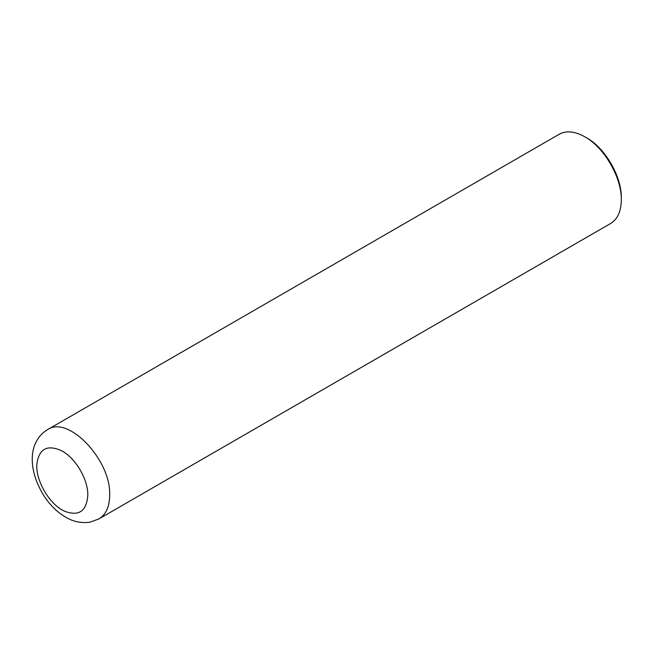 <?xml version="1.0" encoding="UTF-8"?>
<svg xmlns="http://www.w3.org/2000/svg" width="654" height="654" viewBox="0 0 654 654"><rect width="100%" height="100%" fill="white"/><g stroke="black" fill="none" stroke-linecap="round" stroke-linejoin="round"><path stroke-width="0.98" d="M87.808 495.299C86.606 511.24 78.881 516.554 64.64 511.24C49.655 504.724 35.439 480.543 36.877 464.021C39.003 448.734 47.252 444.311 61.615 450.761C75.488 457.882 88.192 479.554 87.808 495.299M47.497 429.678L559.137 134.283C566.307 130.383 574.891 131.233 584.889 136.833C604.345 147.493 621.799 177.733 621.3 199.911L621.3 199.911C621.153 211.365 617.597 219.221 610.632 223.488L98.991 518.875L90.17 522.129C81.578 523.413 73.452 521.786 65.817 517.265C57.781 512.556 50.889 506.016 45.134 497.637C31.318 476.807 29.021 454.882 36.272 441.679C38.823 436.619 42.567 432.613 47.513 429.67L47.513 429.67C68.384 414.881 111.368 460.375 109.659 495.299C109.504 506.736 105.964 514.592 99.032 518.851M621.3 197.802L621.3 199.911L621.3 197.802C621.774 176.735 605.195 148.008 586.703 137.888L584.889 136.833"/></g></svg>

